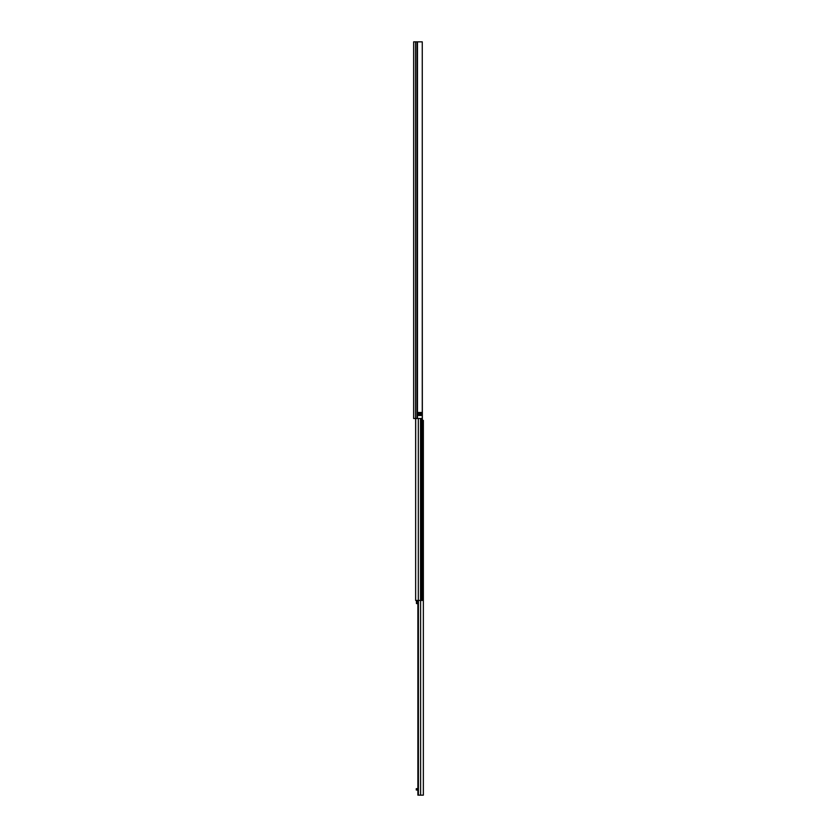 <?xml version="1.0" encoding="UTF-8"?>
<svg xmlns="http://www.w3.org/2000/svg" width="837" height="837" viewBox="0 0 837 837"><rect width="100%" height="100%" fill="white"/><g stroke="black" fill="none" stroke-linecap="round" stroke-linejoin="round"><path stroke-width="1.26" d="M413.645 41.85L422.267 41.85L422.267 418.5L413.645 418.5L413.645 41.85M417.621 412.474L421.293 412.474L421.377 415.414L417.517 415.414L417.621 412.474M420.341 412.474L420.341 415.487M417.517 412.547L418.458 415.487L418.385 412.547L419.672 412.547L419.672 415.414L419.138 415.414L419.138 412.474M422.423 420.383L423.355 420.383L423.355 795.15L417.883 795.15L418.082 600.422M418.406 600.422L418.406 795.15M417.035 788.674L417.035 790.023L416.282 790.023L416.282 788.674L417.883 788.674M417.035 790.023L417.883 790.023M422.267 250.964L422.423 600.422L415.644 600.422L415.686 418.5M422.267 244.488L422.267 246.444M417.883 600.694L416.449 600.694L416.449 601.845L417.883 601.845M416.449 601.845L416.449 603.55L417.883 603.55M417.464 41.85L417.464 418.5M417.067 41.85L417.067 418.5M415.57 41.85L415.57 418.5M419.672 412.474L421.377 412.547M421.377 415.414L419.672 415.487M419.138 415.487L418.385 415.414M420.613 600.422L420.613 795.15M420.54 418.5L420.54 600.422M418.322 418.5L418.322 600.422M421.367 418.5L421.367 600.422M421.67 418.5L421.67 600.422M417.883 600.422L417.883 795.15M415.644 418.5L415.644 600.422"/></g></svg>

